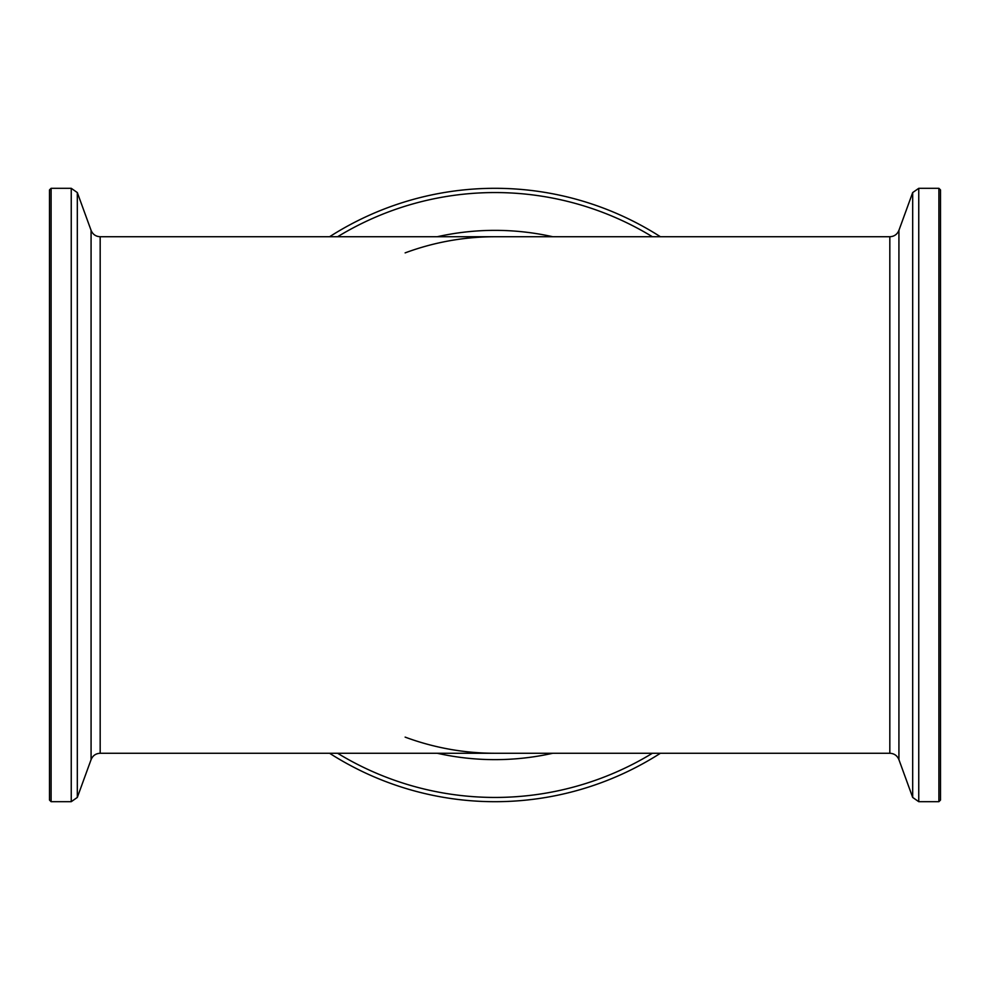 <?xml version="1.0" encoding="UTF-8"?>
<svg xmlns="http://www.w3.org/2000/svg" width="990" height="990" viewBox="0 0 990 990"><rect width="100%" height="100%" fill="white"/><g stroke="black" fill="none" stroke-linecap="round" stroke-linejoin="round"><path stroke-width="1.49" d="M938.891 801.69L940.5 800.068L940.5 189.931L938.891 188.31L918.757 188.31L918.757 801.69L938.891 801.69L938.891 188.31M91.08 759.639C92.775 755.605 95.807 753.477 100.176 753.266L495 753.266A258.266 258.266 0 0 1 405.133 737.117A258.266 258.266 0 0 0 495 753.266L889.824 753.266L889.824 236.734L495 236.734A258.266 258.266 0 0 0 405.133 252.883A258.266 258.266 0 0 1 495 236.734L100.176 236.734C95.807 236.523 92.775 234.395 91.08 230.361L91.08 759.639L77.319 797.433L77.319 192.567L71.243 188.31L71.243 801.69L77.319 797.433M660.404 236.734A306.69 306.69 0 0 0 329.596 236.734A306.69 306.69 0 0 1 660.404 236.734M329.596 753.266A306.69 306.69 0 0 0 660.404 753.266A306.69 306.69 0 0 1 329.596 753.266M51.109 188.31L49.5 189.931L49.5 800.068L51.109 801.69L51.109 188.31L71.243 188.31M100.176 753.266L100.176 236.734M912.681 495L912.681 192.567L898.92 230.361L898.92 759.639L912.681 797.433L912.681 495M652.385 753.266A302.433 302.433 0 0 1 337.615 753.266M552.729 236.734A264.639 264.639 0 0 0 437.271 236.734M437.271 753.266A264.639 264.639 0 0 0 552.729 753.266M337.615 236.734A302.433 302.433 0 0 1 652.385 236.734M898.92 230.361C897.225 234.395 894.193 236.523 889.824 236.734M889.824 753.266C894.193 753.477 897.225 755.605 898.92 759.639M918.757 188.31L912.681 192.567M912.681 797.433L918.757 801.69M91.08 230.361L77.319 192.567M51.109 801.69L71.243 801.69"/></g></svg>
